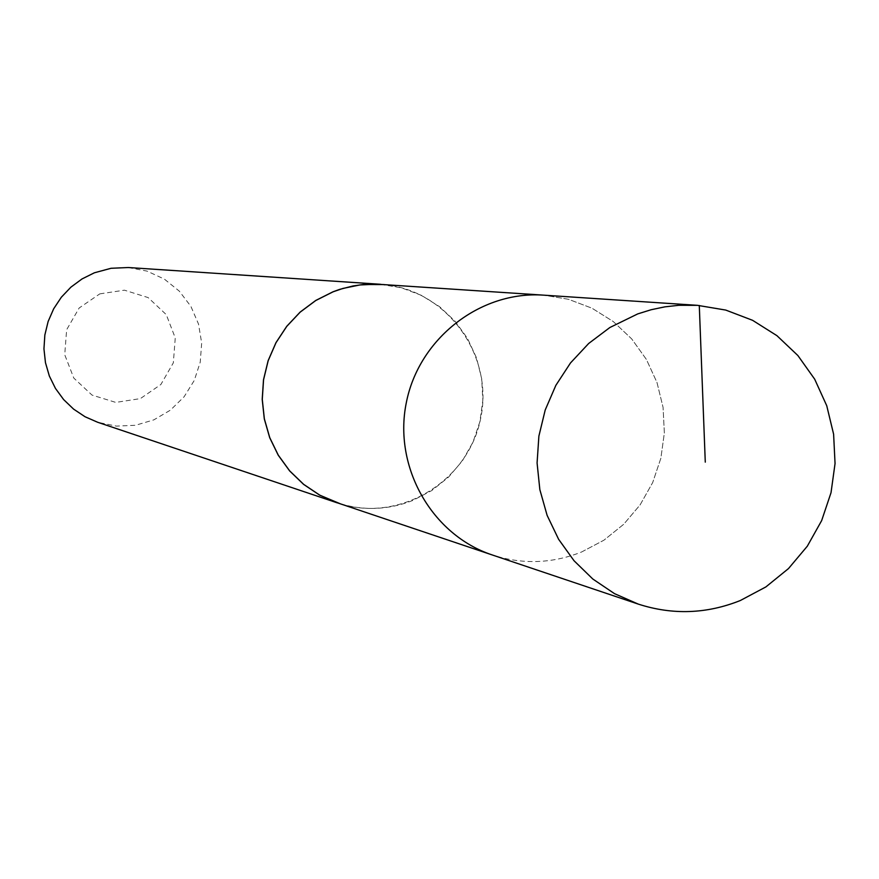 <?xml version="1.0" encoding="UTF-8"?>
<svg xmlns="http://www.w3.org/2000/svg" width="879" height="879" viewBox="0 0 879 879"><rect width="100%" height="100%" fill="white"/><g stroke="black" fill="none" stroke-linecap="round" stroke-linejoin="round"><path stroke-width="0.66" stroke-dasharray="4.39 3.3" d="M581.546 552.012L603.906 540.211L623.683 524.291L640.143 504.832L652.679 482.56L660.854 458.289L664.359 432.918L663.063 407.373L657.009 382.574L646.417 359.467L631.671 338.876L613.311 321.571L591.996 308.21L568.504 299.289L543.705 295.157L568.504 299.289L591.996 308.21L613.311 321.571L631.671 338.876L646.417 359.467L657.009 382.574L663.063 407.373L664.359 432.918L660.854 458.289L652.679 482.56L640.143 504.832L623.683 524.291L603.906 540.211L581.546 552.012C552.089 563.67 522.335 564.659 492.284 554.968C522.335 564.659 552.089 563.67 581.546 552.012M380.519 284.346L401.505 287.829L421.393 295.344L439.456 306.595L455.036 321.154L467.551 338.492L476.55 357.962L481.703 378.827L482.835 400.33L479.89 421.689L473.001 442.104L462.398 460.838L448.477 477.198L431.743 490.57L412.811 500.459C387.881 510.227 362.708 511.007 337.283 502.799M384.079 284.576C446.928 290.268 493.811 355.182 480.813 417.701C469.012 480.461 400.934 522.62 340.667 503.942M128.279 267.524L147.068 271.117L164.428 279.159L179.327 291.169L190.919 306.43L198.511 324.043L201.676 342.997L200.236 362.17L194.27 380.442L184.118 396.759L170.383 410.163L153.858 419.854L135.498 425.282L116.391 426.106L97.646 422.261M99.799 293.872L124.422 290.18L148.144 297.596L166.274 314.638L175.251 337.921L173.328 362.84L160.879 384.497L140.354 398.616L115.786 402.406L92.031 395.089L73.792 378.08L64.727 354.731L66.65 329.713L79.176 307.98L99.799 293.872M545.332 295.267L699.288 305.474"/><path stroke-width="1.32" d="M697.432 305.332L543.705 295.157C480.264 290.586 418.679 338.646 406.263 402.945C393.254 467.123 431.886 535.025 492.284 554.968L337.283 502.799L319.659 495.075L303.629 484.329L289.696 470.902L278.291 455.179L269.754 437.654L264.359 418.854L262.272 399.363L263.557 379.772L268.183 360.687L276.006 342.689L286.785 326.34L300.178 312.133L315.781 300.508L333.108 291.806L342.942 288.433L359.863 284.95L377.08 284.17L543.705 295.157C480.264 290.586 418.679 338.646 406.263 402.945C393.254 467.123 431.886 535.025 492.284 554.968L638.297 604.115L614.498 593.644L592.842 579.041L574.031 560.736L558.615 539.288L547.112 515.347L539.849 489.636L537.08 462.969L538.882 436.138L545.211 409.999L555.858 385.343L570.504 362.939L588.688 343.469L609.85 327.526L637.714 313.913L651.152 309.727L664.887 306.848L678.808 305.299L697.432 305.332L725.768 310.078L752.6 320.319L776.926 335.668L797.879 355.534L814.69 379.19L826.743 405.735L833.611 434.204L835.05 463.552L831.018 492.712L821.656 520.599L807.307 546.2L788.485 568.581L765.884 586.919L740.316 600.522C706.65 613.981 672.644 615.179 638.297 604.115M340.667 503.942L319.637 495.13L303.607 484.384L289.663 470.946L278.236 455.212L269.699 437.687L264.293 418.876L262.206 399.374L263.502 379.772L268.128 360.676L275.962 342.667L286.741 326.307L300.146 312.089L315.759 300.453L333.086 291.751L339.613 289.4L353.028 285.961L363.291 284.51L384.079 284.576M337.272 502.865L97.646 422.261L85.043 416.745L73.583 409.109L63.618 399.56L55.454 388.408L49.334 375.992L45.466 362.675L43.95 348.875L44.851 335.009L48.125 321.505L53.685 308.771L61.354 297.212L70.902 287.158L82.033 278.94L94.394 272.787L111.062 268.282L128.279 267.524L380.53 284.28M699.288 305.474L705.277 462.134"/></g></svg>
